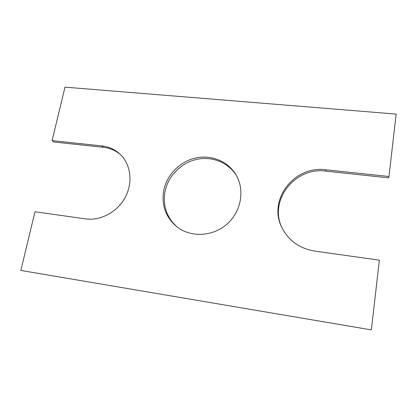 <?xml version="1.0" encoding="UTF-8"?>
<svg xmlns="http://www.w3.org/2000/svg" width="417" height="417" viewBox="0 0 417 417"><rect width="100%" height="100%" fill="white"/><g stroke="black" fill="none" stroke-linecap="round" stroke-linejoin="round"><path stroke-width="0.63" d="M371.385 329.649L379.371 260.161L314.507 251.044C299.38 248.402 288.507 240.588 281.892 227.599C267.547 199.957 294.147 165.283 325.74 169.766L388.978 176.5L396.15 114.086L64.984 87.137L52.109 140.612L101.811 145.908C108.639 146.675 114.571 149.296 119.611 153.774C130.563 163.615 133.289 181.776 125.569 196.715C117.917 211.669 100.836 221.088 85.61 218.883L34.976 211.768L20.85 270.44L371.161 329.863L20.85 270.44M52.109 140.612L54.012 142.025L103.426 147.316C109.848 148.035 115.488 150.422 120.357 154.472M282.121 228.078C268.36 200.65 294.73 166.717 325.87 171.137L388.634 177.861L388.978 176.5M177.46 227.26C166.79 217.825 162.625 205.967 164.981 191.684C168.004 176.255 180.764 163.115 196.167 159.492C211.56 155.864 228.188 162.249 236.382 175.453M163.725 190.527C166.8 174.864 179.847 161.556 195.51 158.022C211.164 154.478 227.969 161.212 236.006 174.801C245.055 189.902 241.276 211.643 226.957 224.143C212.727 236.747 190.678 237.711 176.86 226.801C165.7 217.309 161.322 205.216 163.725 190.527M103.426 147.316L101.811 145.908M325.87 171.137L325.74 169.766"/></g></svg>
